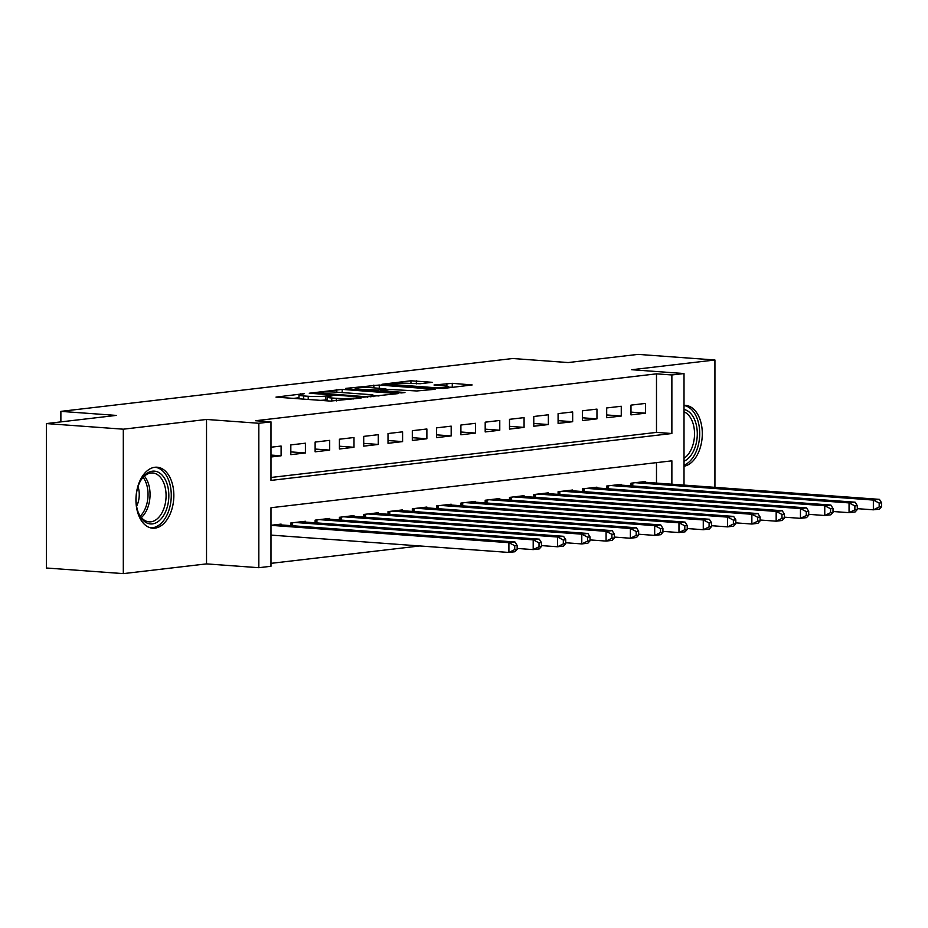 <?xml version="1.0" encoding="UTF-8"?>
<svg xmlns="http://www.w3.org/2000/svg" width="928" height="928" viewBox="0 0 928 928"><rect width="100%" height="100%" fill="white"/><g stroke="black" fill="none" stroke-linecap="round" stroke-linejoin="round"><path stroke-width="1.39" d="M304.477 393.611L275.987 397.114L330.345 401.082L361.096 398.054L353.591 398.135A12.319 1.137 0 0 1 336.296 398.321L331.76 397.996A12.319 1.137 0 0 1 327.085 397.103A12.319 1.137 0 0 1 329.73 396.395L332.56 395.664L325.508 396.082A12.319 1.137 0 0 1 308.212 396.268L303.676 395.943A12.319 1.137 0 0 1 298.99 395.05A12.319 1.137 0 0 1 301.646 394.342L304.477 393.611M154.895 467.26A30.578 18.873 94.2 0 0 135.975 498.127A30.578 18.873 94.2 0 0 152.668 528.206A30.578 18.873 94.2 0 0 154.895 528.16A30.578 18.873 94.2 0 0 173.814 497.292A30.578 18.873 94.2 0 0 157.122 467.213A30.578 18.873 94.2 0 0 154.895 467.26M432.228 382.313L410.942 380.758L381.965 384.273L443.19 388.461L472.166 384.946L452.272 383.322L434.002 385.004L444.605 385.955A10.289 0.951 0 0 1 448.514 386.698A10.289 0.951 0 0 1 442.702 387.556A10.289 0.951 0 0 1 431.845 387.452L396.059 384.83A10.289 0.951 0 0 1 392.138 384.088A10.289 0.951 0 0 1 397.95 383.229A10.289 0.951 0 0 1 408.819 383.345L420.187 383.716L432.228 382.313M270.976 477.479L656.49 432.39L656.49 373.845L671.872 374.958L684.017 373.543L684.017 485.1M46.4 423.574L123.308 429.188L123.308 573.62L46.4 568.006L46.4 423.574L116.255 415.408L60.877 411.371L512.79 358.51L568.168 362.558L638.023 354.38L714.931 359.994L631.724 369.727L684.017 373.543M123.308 573.62L206.526 563.888L206.526 419.456L123.308 429.188M206.526 419.456L258.831 423.272L270.976 421.857L270.976 480.402L671.872 433.515L671.872 374.958M656.49 373.845L255.594 420.732L270.976 421.857M342.177 389.377L309.268 393.228L363.614 397.184L397.996 393.623L342.177 389.377L342.177 392.567M345.715 388.391L379.262 385.039L435.081 389.284L416.8 390.966L389.354 389.424L380.538 390.572L404.944 392.532L401.604 392.915L345.715 388.832M714.931 487.362L714.931 359.994M270.976 456.994L281.103 455.799L281.103 446.043L270.976 447.226M305.405 443.201L290.824 444.906L290.824 454.662L305.405 452.957L305.405 443.201M329.695 440.359L315.126 442.064L315.126 451.82L329.695 450.115L329.695 440.359M353.997 437.517L339.416 439.222L339.416 448.99L353.997 447.284L353.997 437.517M378.288 434.675L363.718 436.38L363.718 446.148L378.288 444.442L378.288 434.675M402.59 431.833L388.008 433.538L388.008 443.306L402.59 441.6L402.59 431.833M426.88 428.991L412.31 430.696L412.31 440.464L426.88 438.758L426.88 428.991M451.182 426.149L436.601 427.854L436.601 437.622L451.182 435.916L451.182 426.149M475.484 423.307L460.903 425.012L460.903 434.78L475.484 433.074L475.484 423.307M499.774 420.465L485.193 422.17L485.193 431.938L499.774 430.232L499.774 420.465M524.076 417.623L509.495 419.328L509.495 429.096L524.076 427.39L524.076 417.623M548.367 414.781L533.786 416.486L533.786 426.254L548.367 424.548L548.367 414.781M572.669 411.939L558.088 413.644L558.088 423.412L572.669 421.706L572.669 411.939M596.959 409.097L582.378 410.802L582.378 420.57L596.959 418.864L596.959 409.097M621.261 406.255L606.68 407.96L606.68 417.728L621.261 416.022L621.261 406.255M630.982 414.886L645.552 413.18L645.552 403.413L630.982 405.118L630.982 414.886M270.976 563.354L419.792 545.954M656.49 483.094L656.49 462.643M281.103 524.923L281.103 524.111L270.976 525.294M290.824 525.631L290.824 522.974L305.405 521.269L305.405 522.081M315.126 522.789L315.126 520.132L329.695 518.427L329.695 519.239M339.416 519.947L339.416 517.29L353.997 515.585L353.997 516.397M363.718 517.105L363.718 514.448L378.288 512.743L378.288 513.555M388.008 514.263L388.008 511.606L402.59 509.901L402.59 510.713M412.31 511.421L412.31 508.764L426.88 507.059L426.88 507.871M436.601 508.579L436.601 505.922L451.182 504.217L451.182 505.029M460.903 505.737L460.903 503.08L475.484 501.375L475.484 502.187M485.193 502.895L485.193 500.238L499.774 498.533L499.774 499.345M509.495 500.053L509.495 497.396L524.076 495.691L524.076 496.503M533.786 497.211L533.786 494.554L548.367 492.849L548.367 493.661M558.088 494.369L558.088 491.724L572.669 490.019L572.669 490.819M582.378 491.527L582.378 488.882L596.959 487.177L596.959 487.977M606.68 488.685L606.68 486.04L621.261 484.335L621.261 485.135M630.982 485.843L630.982 483.198L645.552 481.493L645.552 482.293M60.877 411.371L60.877 421.892M671.872 484.219L671.872 460.833L270.976 507.732L270.976 566.277L258.831 567.704L258.831 423.272M206.526 563.888L258.831 567.704M656.49 432.39L671.872 433.515M281.103 455.799L270.976 455.068M305.405 452.957L290.824 451.901M329.695 450.115L315.126 449.059M353.997 447.284L339.416 446.217M378.288 444.442L363.718 443.375M402.59 441.6L388.008 440.533M426.88 438.758L412.31 437.691M451.182 435.916L436.601 434.849M475.484 433.074L460.903 432.007M499.774 430.232L485.193 429.165M524.076 427.39L509.495 426.323M548.367 424.548L533.786 423.481M572.669 421.706L558.088 420.639M596.959 418.864L582.378 417.797M621.261 416.022L606.68 414.955M645.552 413.18L630.982 412.113M684.017 466.25A30.578 18.873 94.2 0 0 702.287 434.942A30.578 18.873 94.2 0 0 685.572 405.408A30.578 18.873 94.2 0 0 684.017 405.397M320.264 400.339A12.319 1.137 0 0 0 325.508 399.991L325.508 396.082M327.085 399.806L325.508 399.991M298.99 397.752L293.526 398.39M378.995 395.966L373.532 395.56M315.474 392.73L363.637 396.558L370.875 396.105A12.319 1.137 0 0 0 373.532 395.409A12.319 1.137 0 0 0 368.845 394.516L336.226 392.138A12.319 1.137 0 0 0 318.93 392.324L315.474 392.73M385.955 389.424L387.997 389.574M371.884 387.695A10.289 0.951 0 0 0 361.015 387.579A10.289 0.951 0 0 0 355.204 388.438A10.289 0.951 0 0 0 359.124 389.18L377.139 390.05L385.955 388.89L371.884 387.695M453.166 387.289L448.514 387.173M517.151 549.318L517.151 545.42L514.727 545.699L514.727 549.608L517.151 549.318L514.97 551.742L508.904 552.45L508.904 542.694L514.97 541.987L276.857 524.61M270.976 535.096L508.904 552.45L514.727 549.608M270.976 525.341L508.904 542.694L514.727 545.699M514.97 541.987L517.151 545.42M152.436 523.879A26.46 16.333 -85.8 0 1 138.469 512.975A26.46 16.333 -85.8 0 1 140.859 480.228A26.46 16.333 -85.8 0 1 152.436 471.18A26.46 16.333 -85.8 0 1 168.838 495.61A26.46 16.333 -85.8 0 1 152.436 523.879M138.214 512.326A24.499 15.115 94.2 0 0 149.118 521.849A24.499 15.115 94.2 0 0 150.893 521.814A24.499 15.115 94.2 0 0 166.054 497.083A24.499 15.115 94.2 0 0 152.679 472.978A24.499 15.115 94.2 0 0 150.893 473.025A24.499 15.115 94.2 0 0 140.511 480.832M150.533 527.846A30.38 18.746 94.2 0 0 152.436 527.777A30.38 18.746 94.2 0 0 171.228 497.362A30.38 18.746 94.2 0 0 154.953 467.26M136.602 506.224A17.446 10.765 94.2 0 0 138.028 486.632M684.017 409.492A26.46 16.333 -85.8 0 1 695.095 420.883A26.46 16.333 -85.8 0 1 684.017 461.216M684.017 458.281A24.499 15.115 94.2 0 0 692.497 421.869A24.499 15.115 94.2 0 0 684.017 411.846M684.017 465.183A30.38 18.746 94.2 0 0 697.195 418.69A30.38 18.746 94.2 0 0 684.017 405.524M541.453 546.476L541.453 542.578L539.017 542.857L539.017 546.766L541.453 546.476L539.272 548.9L533.194 549.608L533.194 539.852L539.272 539.145L301.148 521.768M517.151 548.436L533.194 549.608L539.017 546.766M295.081 522.476L533.194 539.852L539.017 542.857M539.272 539.145L541.453 542.578M565.744 543.634L565.744 539.736L563.319 540.015L563.319 543.924L565.744 543.634L563.563 546.058L557.496 546.766L557.496 537.01L563.563 536.303L325.45 518.926M541.453 545.594L557.496 546.766L563.319 543.924M319.371 519.634L557.496 537.01L563.319 540.015M563.563 536.303L565.744 539.736M590.046 540.792L590.046 536.894L587.61 537.173L587.61 541.082L590.046 540.792L587.865 543.216L581.786 543.924L581.786 534.168L587.865 533.461L349.74 516.084M565.744 542.752L581.786 543.924L587.61 541.082M343.673 516.792L581.786 534.168L587.61 537.173M587.865 533.461L590.046 536.894M614.336 537.95L614.336 534.052L611.912 534.331L611.912 538.24L614.336 537.95L612.155 540.374L606.088 541.082L606.088 531.326L612.155 530.619L374.042 513.242M590.046 539.91L606.088 541.082L611.912 538.24M367.964 513.95L606.088 531.326L611.912 534.331M612.155 530.619L614.336 534.052M638.638 535.108L638.638 531.21L636.202 531.489L636.202 535.398L638.638 535.108L636.457 537.532L630.379 538.24L630.379 528.484L636.457 527.777L398.332 510.4M614.336 537.068L630.379 538.24L636.202 535.398M392.266 511.108L630.379 528.484L636.202 531.489M636.457 527.777L638.638 531.21M662.928 532.266L662.928 528.368L660.504 528.647L660.504 532.556L662.928 532.266L660.748 534.69L654.681 535.398L654.681 525.642L660.748 524.935L422.634 507.558M638.638 534.226L654.681 535.398L660.504 532.556M416.556 508.277L654.681 525.642L660.504 528.647M660.748 524.935L662.928 528.368M687.23 529.424L687.23 525.526L684.794 525.805L684.794 529.714L687.23 529.424L685.05 531.848L678.971 532.556L678.971 522.8L685.05 522.093L446.925 504.716M662.928 531.384L678.971 532.556L684.794 529.714M440.858 505.435L678.971 522.8L684.794 525.805M685.05 522.093L687.23 525.526M711.521 526.582L711.521 522.684L709.096 522.963L709.096 526.872L711.521 526.582L709.352 529.006L703.273 529.714L703.273 519.958L709.352 519.251L471.227 501.874M687.23 528.542L703.273 529.714L709.096 526.872M465.148 502.593L703.273 519.958L709.096 522.963M709.352 519.251L711.521 522.684M735.823 523.74L735.823 519.842L733.387 520.121L733.387 524.03L735.823 523.74L733.642 526.164L727.564 526.872L727.564 517.116L733.642 516.409L495.529 499.032M711.521 525.7L727.564 526.872L733.387 524.03M489.45 499.751L727.564 517.116L733.387 520.121M733.642 516.409L735.823 519.842M760.113 520.898L760.113 517L757.689 517.279L757.689 521.188L760.113 520.898L757.944 523.322L751.866 524.03L751.866 514.274L757.944 513.567L519.819 496.19M735.823 522.858L751.866 524.03L757.689 521.188M513.741 496.909L751.866 514.274L757.689 517.279M757.944 513.567L760.113 517M784.415 518.056L784.415 514.158L781.979 514.437L781.979 518.346L784.415 518.056L782.234 520.48L776.168 521.188L776.168 511.432L782.234 510.725L544.121 493.348M760.113 520.016L776.168 521.188L781.979 518.346M538.043 494.067L776.168 511.432L781.979 514.437M782.234 510.725L784.415 514.158M808.706 515.214L808.706 511.316L806.281 511.595L806.281 515.504L808.706 515.214L806.536 517.638L800.458 518.346L800.458 508.59L806.536 507.883L568.412 490.506M784.415 517.174L800.458 518.346L806.281 515.504M562.333 491.225L800.458 508.59L806.281 511.595M806.536 507.883L808.706 511.316M833.008 512.372L833.008 508.474L830.572 508.753L830.572 512.662L833.008 512.372L830.827 514.796L824.76 515.504L824.76 505.748L830.827 505.041L592.714 487.664M808.706 514.332L824.76 515.504L830.572 512.662M586.635 488.383L824.76 505.748L830.572 508.753M830.827 505.041L833.008 508.474M857.298 509.53L857.298 505.632L854.874 505.911L854.874 509.82L857.298 509.53L855.129 511.954L849.05 512.662L849.05 502.906L855.129 502.199L617.004 484.822M833.008 511.502L849.05 512.662L854.874 509.82M610.937 485.541L849.05 502.906L854.874 505.911M855.129 502.199L857.298 505.632M881.6 506.688L881.6 502.79L879.176 503.069L879.176 506.978L881.6 506.688L879.419 509.112L873.352 509.82L873.352 500.064L879.419 499.357L641.306 481.98M857.298 508.66L873.352 509.82L879.176 506.978M635.228 482.699L873.352 500.064L879.176 503.069M879.419 499.357L881.6 502.79M300.695 394.47L300.695 393.658M356.862 398.553L356.862 397.752M328.779 396.523L328.779 395.699M303.676 399.133L303.676 395.943M308.212 399.469L308.212 396.268M331.76 401.14L331.76 397.996M336.296 400.954L336.296 398.321M353.591 398.936L353.591 398.135M336.771 392.173L336.771 389.435M315.926 393.704L315.926 393.078M363.637 397.196L363.637 396.558M367.418 397.242L367.418 396.511M370.875 396.917L370.875 396.105M373.856 387.834L373.856 385.097M379.262 388.229L379.262 385.039M382 391.488L382 390.85M359.124 389.818L359.124 389.18M371.734 390.734L371.734 390.108M377.139 391.129L377.139 390.05M385.12 389.911L385.12 389.11M396.059 385.468L396.059 384.83M431.845 388.078L431.845 387.452M446.878 386.187L446.878 383.38M452.272 387.22L452.272 383.322M410.942 383.496L410.942 380.758M416.347 383.844L416.347 380.7M144.397 476.134A24.499 15.115 -85.8 0 1 141.369 517.534M140.29 516.119A23.699 14.628 94.2 0 0 143.121 477.375M291.288 525.666L291.288 522.928M292.61 525.758L292.61 522.766M315.59 522.824L315.59 520.086M316.912 522.916L316.912 519.924M339.88 519.982L339.88 517.244M341.202 520.074L341.202 517.082M364.182 517.14L364.182 514.402M365.504 517.232L365.504 514.24M388.472 514.298L388.472 511.56M389.806 514.39L389.806 511.398M412.774 511.456L412.774 508.718M414.097 511.548L414.097 508.556M437.065 508.614L437.065 505.876M438.399 508.706L438.399 505.714M461.367 505.772L461.367 503.034M462.689 505.864L462.689 502.872M485.669 502.93L485.669 500.192M486.991 503.022L486.991 500.03M509.959 500.088L509.959 497.35M511.282 500.18L511.282 497.188M534.261 497.246L534.261 494.508M535.584 497.338L535.584 494.346M558.552 494.404L558.552 491.666M559.874 494.496L559.874 491.504M582.854 491.562L582.854 488.824M584.176 491.666L584.176 488.662M607.144 488.72L607.144 485.982M608.466 488.824L608.466 485.82M631.446 485.878L631.446 483.14M632.768 485.982L632.768 482.989M298.99 398.796L298.99 395.05M327.085 400.838L327.085 397.103M314.894 393.634L314.894 392.88M373.532 396.604L373.532 395.409M380.538 391.384L380.538 390.572M355.204 389.528L355.204 388.438M385.955 389.818L385.955 388.89M392.138 385.19L392.138 384.088M448.514 387.834L448.514 386.698"/></g></svg>
